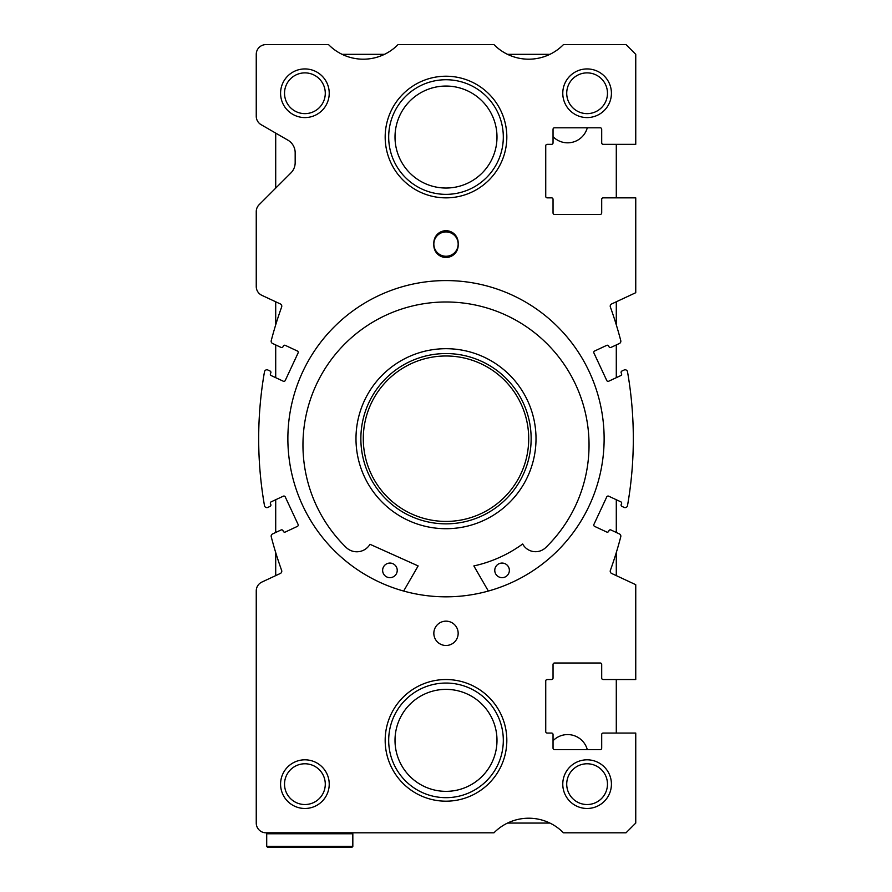 <?xml version="1.0" encoding="UTF-8"?>
<svg xmlns="http://www.w3.org/2000/svg" width="892" height="892" viewBox="0 0 892 892"><rect width="100%" height="100%" fill="white"/><g stroke="black" fill="none" stroke-linecap="round" stroke-linejoin="round"><path stroke-width="1.34" d="M256.249 211.627A9.734 9.734 0 0 1 259.093 204.747L290.892 172.948A14.595 14.595 0 0 0 295.174 162.623L295.174 152.766A14.595 14.595 0 0 0 287.871 140.133L261.111 124.679A9.734 9.734 0 0 1 256.249 116.25L256.249 54.334A9.734 9.734 0 0 1 265.983 44.6L328.546 44.6A48.659 48.659 0 0 0 398.033 44.6L493.967 44.6A48.659 48.659 0 0 0 563.454 44.6L626.017 44.6L635.751 54.334L635.751 144.337L603.159 144.337A1.461 1.461 0 0 1 601.699 142.887L601.699 129.262A1.461 1.461 0 0 0 600.238 127.801L554.501 127.801A1.461 1.461 0 0 0 553.04 129.262L553.04 142.887A1.461 1.461 0 0 1 551.579 144.337L547.197 144.337A1.461 1.461 0 0 0 545.737 145.797L545.737 196.407A1.461 1.461 0 0 0 547.197 197.857L551.579 197.857A1.461 1.461 0 0 1 553.04 199.317L553.04 212.943A1.461 1.461 0 0 0 554.501 214.403L600.238 214.403A1.461 1.461 0 0 0 601.699 212.943L601.699 199.317A1.461 1.461 0 0 1 603.159 197.857L635.751 197.857L635.751 292.665A9.734 9.734 0 0 1 635.004 293.055L611.622 303.96A2.431 2.431 0 0 0 610.362 306.993A389.235 389.235 0 0 1 620.765 340.644A2.431 2.431 0 0 1 619.438 343.465L610.931 347.434A1.461 1.461 0 0 1 608.991 346.732L608.678 346.063A1.461 1.461 0 0 0 606.738 345.36L594.618 351.013A1.461 1.461 0 0 0 593.905 352.953L606.761 380.516A1.461 1.461 0 0 0 608.701 381.218L620.832 375.565A1.461 1.461 0 0 0 621.534 373.625L621.222 372.967A1.461 1.461 0 0 1 621.936 371.027L624.099 370.013A2.431 2.431 0 0 1 627.522 371.797A389.235 389.235 0 0 1 627.522 505.608A2.431 2.431 0 0 1 624.099 507.392L621.936 506.377A1.461 1.461 0 0 1 621.222 504.437L621.534 503.779A1.461 1.461 0 0 0 620.832 501.839L608.701 496.186A1.461 1.461 0 0 0 606.761 496.889L593.905 524.451A1.461 1.461 0 0 0 594.618 526.392L606.738 532.045A1.461 1.461 0 0 0 608.678 531.342L608.991 530.673A1.461 1.461 0 0 1 610.931 529.971L619.438 533.94A2.431 2.431 0 0 1 620.765 536.75A389.235 389.235 0 0 1 610.362 570.412A2.431 2.431 0 0 0 611.622 573.444L635.004 584.349A9.734 9.734 0 0 1 635.751 584.739L635.751 679.537L603.159 679.537A1.461 1.461 0 0 1 601.699 678.087L601.699 664.462A1.461 1.461 0 0 0 600.238 663.001L554.501 663.001A1.461 1.461 0 0 0 553.04 664.462L553.04 678.087A1.461 1.461 0 0 1 551.579 679.537L547.197 679.537A1.461 1.461 0 0 0 545.737 680.997L545.737 731.607A1.461 1.461 0 0 0 547.197 733.057L551.579 733.057A1.461 1.461 0 0 1 553.04 734.517L553.04 748.143A1.461 1.461 0 0 0 554.501 749.603L600.238 749.603A1.461 1.461 0 0 0 601.699 748.143L601.699 734.517A1.461 1.461 0 0 1 603.159 733.057L635.751 733.057L635.751 823.071L626.017 832.805L563.454 832.805A48.659 48.659 0 0 0 493.967 832.805L265.983 832.805A9.734 9.734 0 0 1 256.249 823.071L256.249 590.894A9.734 9.734 0 0 1 261.869 582.075L280.378 573.444A2.431 2.431 0 0 0 281.638 570.412A389.235 389.235 0 0 1 271.235 536.75A2.431 2.431 0 0 1 272.562 533.94L281.069 529.971A1.461 1.461 0 0 1 283.009 530.673L283.322 531.342A1.461 1.461 0 0 0 285.262 532.045L297.382 526.392A1.461 1.461 0 0 0 298.095 524.451L285.239 496.889A1.461 1.461 0 0 0 283.299 496.186L271.168 501.839A1.461 1.461 0 0 0 270.466 503.779L270.778 504.437A1.461 1.461 0 0 1 270.064 506.377L267.901 507.392A2.431 2.431 0 0 1 264.478 505.608A389.235 389.235 0 0 1 264.478 371.797A2.431 2.431 0 0 1 267.901 370.013L270.064 371.027A1.461 1.461 0 0 1 270.778 372.967L270.466 373.625A1.461 1.461 0 0 0 271.168 375.565L283.299 381.218A1.461 1.461 0 0 0 285.239 380.516L298.095 352.953A1.461 1.461 0 0 0 297.382 351.013L285.262 345.36A1.461 1.461 0 0 0 283.322 346.063L283.009 346.732A1.461 1.461 0 0 1 281.069 347.434L272.562 343.465A2.431 2.431 0 0 1 271.235 340.644A389.235 389.235 0 0 1 281.638 306.993A2.431 2.431 0 0 0 280.378 303.96L261.869 295.33A9.734 9.734 0 0 1 256.249 286.51L256.249 211.627C256.394 209.497 256.394 209.497 256.249 211.627C256.394 209.497 256.394 209.497 256.249 211.627C256.394 209.497 256.394 209.497 256.249 211.627L256.249 244.085M604.129 438.697A158.129 158.129 0 0 0 446 280.579A158.129 158.129 0 0 0 287.871 438.697A158.129 158.129 0 0 0 446 596.826A158.129 158.129 0 0 0 604.129 438.697M506.823 740.36A60.823 60.823 0 0 0 446 679.537A60.823 60.823 0 0 0 385.177 740.36A60.823 60.823 0 0 0 446 801.183A60.823 60.823 0 0 0 506.823 740.36M506.823 137.045A60.823 60.823 0 0 0 446 76.221A60.823 60.823 0 0 0 385.177 137.045A60.823 60.823 0 0 0 446 197.857A60.823 60.823 0 0 0 506.823 137.045M607.474 784.146A20.371 20.371 0 0 0 587.103 763.775A20.371 20.371 0 0 0 566.721 784.146A20.371 20.371 0 0 0 587.103 804.528A20.371 20.371 0 0 0 607.474 784.146M611.421 784.146A24.329 24.329 0 0 0 587.103 759.817A24.329 24.329 0 0 0 562.774 784.146A24.329 24.329 0 0 0 587.103 808.475A24.329 24.329 0 0 0 611.421 784.146M325.279 93.259A20.371 20.371 0 0 0 304.897 72.876A20.371 20.371 0 0 0 284.526 93.259A20.371 20.371 0 0 0 304.897 113.63A20.371 20.371 0 0 0 325.279 93.259M329.226 93.259A24.329 24.329 0 0 0 304.897 68.929A24.329 24.329 0 0 0 280.579 93.259A24.329 24.329 0 0 0 304.897 117.577A24.329 24.329 0 0 0 329.226 93.259M607.474 93.259A20.371 20.371 0 0 0 587.103 72.876A20.371 20.371 0 0 0 566.721 93.259A20.371 20.371 0 0 0 587.103 113.63A20.371 20.371 0 0 0 607.474 93.259M611.421 93.259A24.329 24.329 0 0 0 587.103 68.929A24.329 24.329 0 0 0 562.774 93.259A24.329 24.329 0 0 0 587.103 117.577A24.329 24.329 0 0 0 611.421 93.259M325.279 784.146A20.371 20.371 0 0 0 304.897 763.775A20.371 20.371 0 0 0 284.526 784.146A20.371 20.371 0 0 0 304.897 804.528A20.371 20.371 0 0 0 325.279 784.146M329.226 784.146A24.329 24.329 0 0 0 304.897 759.817A24.329 24.329 0 0 0 280.579 784.146A24.329 24.329 0 0 0 304.897 808.475A24.329 24.329 0 0 0 329.226 784.146M458.165 633.32A12.165 12.165 0 0 0 446 621.155A12.165 12.165 0 0 0 433.835 633.32A12.165 12.165 0 0 0 446 645.485A12.165 12.165 0 0 0 458.165 633.32M458.165 244.085A12.165 12.165 0 0 0 446 231.92A12.165 12.165 0 0 0 433.835 244.085A12.165 12.165 0 0 0 446 256.249A12.165 12.165 0 0 0 458.165 244.085M351.849 847.4L352.831 846.43L352.831 833.775L351.849 832.805L352.831 833.775L266.708 833.775L267.678 832.805L266.708 833.775L266.708 846.43L352.831 846.43L351.849 847.4L267.678 847.4L266.708 846.43L267.678 847.4M433.835 245.3A12.165 12.165 0 0 0 446 257.465A12.165 12.165 0 0 0 458.165 245.3L458.165 242.869A12.165 12.165 0 0 0 446 230.705A12.165 12.165 0 0 0 433.835 242.869L433.835 245.3M403.652 591.05L418.147 565.929L369.99 544.287A15.32 15.32 0 0 1 346.274 547.577A143.043 143.043 0 0 1 446 301.987A143.043 143.043 0 0 1 545.726 547.577A14.595 14.595 0 0 1 522.913 544.41L522.667 543.997A130.243 130.243 0 0 1 473.853 565.929L488.348 591.05M397.23 570.356A7.303 7.303 0 0 1 389.938 577.659A7.303 7.303 0 0 1 382.635 570.356A7.303 7.303 0 0 1 389.938 563.064A7.303 7.303 0 0 1 397.23 570.356M509.365 570.356A7.303 7.303 0 0 1 502.062 577.659A7.303 7.303 0 0 1 494.77 570.356A7.303 7.303 0 0 1 502.062 563.064A7.303 7.303 0 0 1 509.365 570.356M446 523.849A85.141 85.141 0 0 0 531.141 438.697A85.141 85.141 0 0 0 446 353.555A85.141 85.141 0 0 0 360.859 438.697A85.141 85.141 0 0 0 446 523.849M446 521.419A82.711 82.711 0 0 0 528.711 438.697A82.711 82.711 0 0 0 446 355.986A82.711 82.711 0 0 0 363.289 438.697A82.711 82.711 0 0 0 446 521.419M553.04 740.739A20.371 20.371 0 0 1 587.293 749.603M587.293 127.801A20.371 20.371 0 0 1 553.04 136.666M616.294 733.057L616.294 679.537M616.294 575.619L616.294 552.572M616.294 532.468L616.294 499.721M616.294 377.684L616.294 344.936M616.294 324.822L616.294 301.786M616.294 197.857L616.294 144.337M549.918 54.334L507.515 54.334M384.485 54.334L342.082 54.334M275.706 133.109L275.706 188.134M275.706 301.786L275.706 324.822M275.706 344.936L275.706 377.684M275.706 499.721L275.706 532.468M275.706 552.572L275.706 575.619M507.515 823.071L549.918 823.071M446 348.694A90.014 90.014 0 0 0 355.986 438.697A90.014 90.014 0 0 0 446 528.711A90.014 90.014 0 0 0 536.014 438.697A90.014 90.014 0 0 0 446 348.694M388.689 740.36A57.311 57.311 0 0 0 446 797.671A57.311 57.311 0 0 0 503.311 740.36A57.311 57.311 0 0 0 446 683.049A57.311 57.311 0 0 0 388.689 740.36M395.011 740.36A50.989 50.989 0 0 0 446 791.349A50.989 50.989 0 0 0 496.989 740.36A50.989 50.989 0 0 0 446 689.371A50.989 50.989 0 0 0 395.011 740.36M388.689 137.045A57.311 57.311 0 0 0 446 194.356A57.311 57.311 0 0 0 503.311 137.045A57.311 57.311 0 0 0 446 79.734A57.311 57.311 0 0 0 388.689 137.045M395.011 137.045A50.989 50.989 0 0 0 446 188.034A50.989 50.989 0 0 0 496.989 137.045A50.989 50.989 0 0 0 446 86.056A50.989 50.989 0 0 0 395.011 137.045"/></g></svg>
